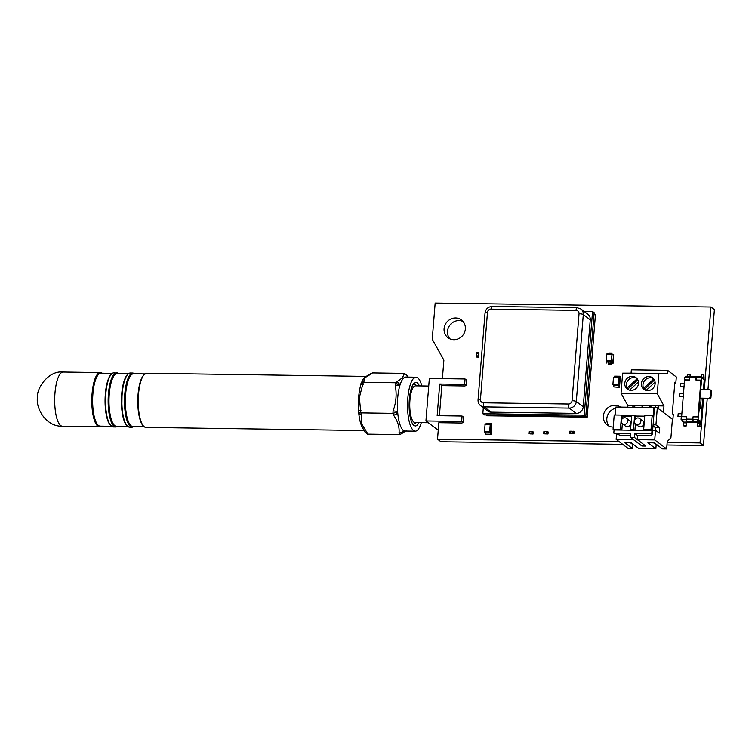 <?xml version="1.0" encoding="UTF-8"?>
<svg xmlns="http://www.w3.org/2000/svg" width="752" height="752" viewBox="0 0 752 752"><rect width="100%" height="100%" fill="white"/><g stroke="black" fill="none" stroke-linecap="round" stroke-linejoin="round"><path stroke-width="1.13" d="M594.061 313.81L595.434 314.844L587.199 417.191L487.127 415.753L486.036 414.935M587.199 417.191L585.827 416.157M592.567 311.478L594.155 312.682L585.817 416.364L484.429 414.907L482.84 413.703L584.229 415.16L592.567 311.478L584.031 311.356M483.32 407.725L482.84 413.703M585.817 416.364L584.229 415.16M491.15 412.152L484.203 406.888A6.853 6.392 -52.9 0 1 480.603 405.666L487.55 410.93A6.853 6.392 -52.9 0 0 491.15 412.152L576.182 413.374A6.853 6.392 -52.9 0 0 583.261 406.776L590.264 319.816A6.853 6.392 -52.9 0 0 587.857 314.251L580.911 308.987A6.853 6.392 -52.9 0 1 583.308 314.552L590.264 319.816M414.427 383.003L416.57 385.861M428.743 386.039L415.518 385.842A18.339 5.499 90.8 0 0 409.943 400.167A18.339 5.499 90.8 0 0 414.991 422.53L428.311 422.718M416.072 385.851L413.45 384.009M413.008 424.485L416.486 422.549M440.409 403.392A14.57 4.371 -89.2 0 1 440.719 399.5M622.731 444.376L440.963 441.762L437.532 439.168L438.858 422.68L461.813 423.009L463.185 422.586L463.617 417.172L462.085 416.016L437.166 415.659L439.713 384.018L441.838 385.626L439.422 415.687M438.247 430.238L425.942 420.923L429.354 378.444L465.074 378.952L464.633 384.375L439.713 384.018M441.838 385.626L464.802 385.955L466.165 385.532L466.597 380.108L465.074 378.952M425.942 420.923L461.653 421.43L463.185 422.586M462.085 416.016L461.653 421.43M464.633 384.375L466.165 385.532M672.316 420.424L672.824 420.424L673.303 414.408L672.316 413.656L674.845 382.213L675.832 382.965L676.321 376.949L667.588 370.332L667.315 373.678L658.884 373.678L657.276 393.747L663.978 405.93L663.555 411.278A2.059 0.62 90.8 0 0 663.574 412.557M674.788 382.956L675.832 382.965M667.588 370.332L631.351 369.815L631.078 373.152L622.647 373.161L621.039 393.23L627.741 405.403L649.596 405.723L652.003 407.546M658.517 408.731L658.752 405.854L649.596 405.723L649.446 407.509M642.133 405.61L641.992 407.396M672.344 420.067L672.824 420.424M632.836 407.264L632.977 405.478L635.384 407.302M627.741 405.403L627.6 407.189M658.752 405.854L663.978 405.93M621.039 393.23L657.276 393.747M622.647 373.161L658.884 373.678M641.4 383.473A7.2 6.712 -52.9 0 0 643.919 389.32A7.2 6.712 -52.9 0 0 653.62 387.628A7.2 6.712 -52.9 0 0 652.614 377.833A7.2 6.712 -52.9 0 0 645.564 377.316A7.2 6.712 -52.9 0 0 641.4 383.473M624.79 383.238A7.2 6.712 -52.9 0 0 627.309 389.075A7.2 6.712 -52.9 0 0 637 387.383A7.2 6.712 -52.9 0 0 636.004 377.598A7.2 6.712 -52.9 0 0 628.954 377.081A7.2 6.712 -52.9 0 0 624.79 383.238M631.078 373.152L667.315 373.678M653.366 378.5A7.2 6.712 -52.9 0 0 642.988 384.676A7.2 6.712 -52.9 0 0 643.693 388.333L644.68 389.085A7.2 6.712 -52.9 0 0 645.338 390.119M653.761 378.961L643.693 388.333M646.175 390.401L655.086 382.091M654.428 380.004L644.68 389.085M636.747 378.265A7.2 6.712 -52.9 0 0 626.378 384.441A7.2 6.712 -52.9 0 0 627.074 388.098L628.07 388.85A7.2 6.712 -52.9 0 0 628.728 389.884M637.141 378.717L627.074 388.098M629.565 390.156L638.476 381.856M637.818 379.769L628.07 388.85M686.275 422.85L683.662 422.812L683.418 425.82L685.382 425.848A0.686 0.639 127.1 0 0 686.087 425.19L686.209 422.436L697.32 422.596L697.207 425.35A0.686 0.639 127.1 0 0 697.809 426.027L698.204 426.328A0.686 0.639 -52.9 0 1 697.847 426.205L697.452 425.905M703.468 389.48L704.239 379.873L703.44 379.158A1.711 0.517 90.8 0 0 703.552 379.196A1.711 0.517 90.8 0 0 704.069 377.861L703.919 374.552L703.195 377.551M703.675 377.56L702.528 377.307M685.382 425.848L685.777 426.149A0.686 0.639 -52.9 0 0 686.482 425.491L686.67 423.15A1.711 0.517 -89.2 0 0 686.689 422.445M687.413 376.226L687.563 374.317L689.528 374.346A0.686 0.639 127.1 0 1 690.129 375.022L690.449 376.263A1.711 0.517 90.8 0 0 690.336 376.263A1.711 0.517 90.8 0 0 689.81 377.598L689.65 379.61A0.686 0.639 -52.9 0 1 688.945 380.268L685.213 380.211A0.686 0.639 -52.9 0 0 684.508 380.869L681.707 415.659A0.686 0.639 -52.9 0 0 682.308 416.335L686.04 416.392A0.686 0.639 -52.9 0 1 686.642 417.069L686.473 419.071A1.711 0.517 90.8 0 0 686.839 421.12L687.826 421.665M686.567 416.702A0.686 0.639 -52.9 0 0 686.435 416.693L682.703 416.636A0.686 0.639 -52.9 0 1 682.346 416.514L681.951 416.213M690.524 375.323A0.686 0.639 -52.9 0 0 690.28 374.769L689.885 374.468M690.026 376.263L690.129 375.022M703.919 374.552L701.954 374.524A0.686 0.639 127.1 0 0 701.249 375.182L701.146 376.423M696.69 380.042L697.085 380.343A0.686 0.639 -52.9 0 1 696.728 380.221L696.333 379.92A0.686 0.639 -52.9 0 0 696.69 380.042L701.268 380.108L701.484 377.429L696.249 377.354L696.089 379.365A0.686 0.639 -52.9 0 0 696.333 379.92L696.324 379.995A0.686 0.639 -52.9 0 0 696.399 380.362M693.673 421.534L693.118 421.214A1.711 0.517 -89.2 0 1 692.752 419.165L692.921 417.153A0.686 0.639 -52.9 0 1 693.626 416.495L697.358 416.552A0.686 0.639 -52.9 0 0 698.063 415.894L700.864 381.104A0.686 0.639 -52.9 0 0 700.262 380.427L696.531 380.371A0.686 0.639 -52.9 0 1 695.929 379.694L696.089 377.692A1.711 0.517 -89.2 0 1 696.615 376.348A1.711 0.517 -89.2 0 1 696.728 376.395L696.775 376.432M697.358 416.552L697.753 416.852A0.686 0.639 -52.9 0 0 698.458 416.194L701.259 381.405A0.686 0.639 -52.9 0 0 701.014 380.85L700.62 380.55M697.753 416.852L694.021 416.796A0.686 0.639 -52.9 0 0 693.795 416.834M698.091 419.578L698.307 416.899L693.729 416.834A0.686 0.639 -52.9 0 0 693.024 417.492L692.855 419.503L698.091 419.578L699.285 420.481L697.442 419.569L697.79 421.252L699.943 422.633L697.32 422.596M698.918 422.107L699.031 420.772L700.046 421.299A1.711 0.517 90.8 0 1 700.413 423.348L699.774 426.055L699.943 422.633M683.662 422.812L683.06 421.985L683.549 421.881L682.092 421.026L686.67 421.092L687.798 421.947M697.79 421.252L693.212 421.186L694.34 422.041L693.701 421.562M702.453 378.171L702.528 377.288L701.39 376.432L696.813 376.367L696.249 377.354M685.128 377.194L684.48 377.184L684.264 379.863L688.841 379.929A0.686 0.639 -52.9 0 0 689.546 379.271L689.706 377.26L685.128 377.194L685.692 376.207L690.27 376.273M684.282 383.642L680.598 383.586L680.381 386.265L684.047 386.613M699.285 420.481L700.902 421.346L702.716 398.757M700.902 421.346L700.084 421.336M681.867 413.741L678.172 413.694L677.956 416.364L681.293 416.711M683.474 393.681L679.789 393.625L679.573 396.304L683.239 396.652M681.086 419.334L686.322 419.409L686.482 417.398A0.686 0.639 -52.9 0 0 685.88 416.721L681.303 416.655L681.086 419.334L681.857 419.917M684.264 379.863L684.63 380.531M681.773 416.006L681.726 416.664M679.573 396.304L683.258 396.351M680.381 386.265L684.066 386.321M677.956 416.364L681.744 416.42M699.868 398.72L709.54 398.861A1.372 1.278 -52.9 0 0 710.95 397.535L711.439 391.519L710.64 390.918A1.372 1.278 -52.9 0 0 709.437 389.564L700.61 389.433L701.663 380.409L697.085 380.343M699.106 408.167L700.328 408.844L701.137 398.739M684.658 380.164L689.17 380.23M698.307 416.899L699.435 408.167M681.744 419.343L682.092 421.026M686.322 419.409L686.67 421.092M701.39 376.432L700.826 377.419M692.855 419.503L693.212 421.186M702.65 378.67L701.484 377.429M699.774 426.055L697.809 426.027M685.777 426.149L683.418 425.82M700.168 426.356L698.204 426.328M711.439 391.519A1.372 1.278 -52.9 0 0 710.96 390.41L710.161 389.809M699.915 398.128L708.741 398.259A1.372 1.278 -52.9 0 0 710.161 396.934L710.64 390.918M361.327 414.399L361.449 423.508L367.014 432.616A3.657 2.576 162.7 0 1 364.297 431.028L362.84 428.226A27.081 8.122 -89.2 0 1 358.826 413.863L358.394 412.105L360.847 412.876L361.327 414.399A3.657 2.576 162.7 0 1 358.61 412.801M358.394 412.105L358.46 409.285A27.081 8.122 -89.2 0 1 360.17 387.289A27.081 8.122 -89.2 0 0 358.46 409.37M365.613 376.705A27.081 8.122 -89.2 0 0 361.562 382.608A27.081 8.122 -89.2 0 1 365.604 376.705L369.42 374.534A3.657 3.328 44.2 0 1 371.761 373.594L365.115 377.579L363.31 382.27L359.343 397.582L360.847 412.876L392.92 413.337L393.108 410.977C396.219 402.386 396.915 393.757 395.185 385.099L395.383 382.73L363.31 382.27L361.148 383.041L361.627 382.542A3.657 3.328 44.2 0 1 363.968 381.602M421.834 385.936A26.997 8.093 90.8 0 0 416.025 377.194L405.892 377.053A26.997 8.093 90.8 0 0 399.848 385.55A26.997 8.093 90.8 0 0 399.735 385.945A26.997 8.093 90.8 0 0 397.686 398.128L397.658 411.833A26.997 8.093 90.8 0 0 397.695 412.34A26.997 8.093 90.8 0 0 403.307 430.323A26.997 8.093 90.8 0 0 403.467 430.435A26.997 8.093 90.8 0 0 405.112 431.037L415.254 431.187A26.997 8.093 90.8 0 0 421.308 422.615M416.025 377.194A26.997 8.093 90.8 0 0 407.819 398.269A26.997 8.093 90.8 0 0 415.254 431.187M407.452 377.072A3.657 3.328 -135.8 0 0 403.777 374.111L404.482 373.387L407.452 375.812L407.65 377.081M396.078 382.016L395.383 382.73L399.848 385.55A3.657 3.328 -135.8 0 0 396.078 382.016C401.07 379.412 403.636 376.78 403.777 374.111M399.763 385.644L399.735 385.945A3.657 0.752 -175.4 0 0 395.185 385.099M397.629 412.134L397.695 412.34A3.657 2.576 162.7 0 1 393.428 414.982L392.92 413.337L397.658 411.833A3.657 0.752 -175.4 0 0 393.108 410.977M367.014 432.616L367.484 434.139L399.556 434.6L402.066 433.49L403.307 430.323A3.657 2.576 162.7 0 1 399.039 432.964C399.594 427.004 397.723 421.007 393.428 414.982M406.447 430.689L402.593 432.936A3.657 3.328 -135.8 0 0 403.467 430.435L403.373 430.529M407.575 376.32A3.657 2.576 162.7 0 1 407.697 376.63A3.657 2.576 162.7 0 1 407.706 376.63A3.657 2.576 162.7 0 1 407.781 377.081M419.419 385.898A21.77 6.524 90.8 0 0 415.95 382.42A21.77 6.524 90.8 0 0 409.332 399.415A21.77 6.524 90.8 0 0 415.33 425.961A21.77 6.524 90.8 0 0 418.892 422.586M404.482 373.387L372.409 372.926L371.761 373.594M369.42 374.534L372.409 372.926M360.546 385.005A3.657 0.752 4.6 0 1 360.546 384.977L361.148 383.041M360.17 387.289L360.556 384.977A3.657 0.752 4.6 0 1 363.141 384.469M358.441 411.194A3.657 0.752 4.6 0 1 361.026 410.686M367.484 434.139L364.297 431.018A3.657 2.576 162.7 0 1 364.297 431.018A3.657 2.576 162.7 0 1 364.269 430.934M362.878 428.283A27.081 8.122 -89.2 0 1 358.826 413.835M532.049 431.996L529.878 431.629L529.652 433.556L532.087 433.378M529.718 433.66L531.786 433.669L532.228 431.704M532.172 433.96L530.188 433.876M532.256 434.017L533.13 433.998L532.924 431.714L532.219 431.733L532.068 433.603L532.604 433.716L529.662 433.34M529.812 431.667L528.994 431.648L528.844 433.641M531.89 433.331L532.2 431.996L531.946 433.368M529.474 433.302L529.775 431.968L529.521 433.34M532.924 431.714L533.13 433.998L533.281 431.986M532.764 433.716L532.181 433.707M529.427 433.669L530.226 433.951M529.38 433.631L529.596 431.667M528.835 433.65L528.994 431.648M478.084 355.903L476.777 355.884L478.46 355.865L478.601 353.684L476.712 353.609L476.777 355.922M476.571 355.912L478.422 355.828L478.592 353.713M478.798 356.091L478.93 354.079M476.43 356.786L478.751 357.087L476.787 357.059L476.533 355.903M476.683 353.609L478.545 353.431L478.704 352.801L478.996 354.013M478.394 356.815L478.62 353.365M478.281 353.431L476.956 353.609L478.338 353.468M476.787 357.059L478.751 357.087L478.855 356.128M478.366 356.119L476.495 356.081M476.74 352.773L478.714 352.801L476.74 352.773L476.975 353.449M544.655 433.66L546.676 433.66L546.911 431.733L544.768 431.62L544.561 433.613L546.826 433.359M547.653 433.707L547.813 431.704L547.174 431.657L546.977 433.65L548.011 433.979L545.068 433.876M547.061 433.707L544.551 433.331M544.702 431.657L543.884 431.639L543.734 433.65L545.115 433.942M546.779 433.331L547.08 431.996L546.977 433.368M544.363 433.293L544.664 431.958L544.41 433.331M547.813 431.704L548.02 433.989L548.17 431.977M543.884 431.639L543.724 433.641L544.335 433.556L544.486 431.686M570.58 433.237L572.61 433.237L572.836 431.31L570.702 431.197L570.495 433.19L572.902 432.936M573.043 433.566L571.003 433.443M573.08 433.575L573.945 433.566L573.748 431.272L573.033 431.3L572.883 433.171L573.419 433.284L570.486 432.908M570.636 431.234L569.819 431.206L569.659 433.227L571.041 433.509M572.714 432.898L573.015 431.563L572.761 432.936M570.289 432.861L570.599 431.526L570.345 432.898M572.996 433.274L573.532 431.234M573.748 431.272L573.945 433.566L574.105 431.545M569.819 431.206L569.649 433.218L570.27 433.133L570.42 431.263M608.537 363.056L608.434 364.4L610.718 364.429L610.831 363.094L613.021 363.423L613.726 354.728L612.626 363.122L608.518 363.357M613.322 354.427L612.081 354.051L611.432 362.107L613.021 363.423M610.737 360.678L606.911 360.622L606.855 361.298L610.68 361.345L610.737 360.678L606.911 360.622L606.855 361.298M608.434 364.4L611.113 364.729L611.226 363.395M611.978 354.079L611.63 353.055L609.346 353.026L609.261 354.013M606.808 354.013L606.168 361.975L611.432 362.107L606.178 362.032L606.742 363.037M611.047 361.703L612.081 354.051L606.826 353.976L606.441 361.637M611.555 354.042L611.63 353.055M618.229 384.657L612.993 384.582L613.876 385.569L619.103 385.644L619.751 377.617L618.811 377.241L618.163 384.263L619.103 385.644L613.876 385.569L613.764 386.913L619.498 387.365L613.764 386.913M618.708 377.504L613.472 377.429L612.936 384.178L618.163 384.263M613.472 377.429L618.802 377.241L613.576 377.166M619.498 387.365L620.362 376.592L614.628 376.207L619.864 376.282L618.999 386.989M614.553 377.175L614.628 376.141L619.864 376.216M619.103 385.644L613.876 385.569M485.096 424.41L491.263 424.871L490.624 432.898L485.388 432.823L490.624 432.898L489.74 431.902L484.448 431.432L485.096 424.41L490.313 424.485L484.993 424.673M485.275 434.224L491 434.675L485.275 434.224L485.388 432.823L484.504 431.827M484.448 431.432L489.674 431.507L490.219 424.748M485.275 434.158L490.511 434.233L485.275 434.158M486.065 424.419L486.14 423.451L491.874 423.902L491 434.675M485.388 432.823L490.624 432.898L491.376 423.526M490.624 432.898L490.511 434.299M637.405 439.685L654.738 439.929L666.648 448.953L662.399 448.897L654.456 442.881L647.914 442.787L655.857 448.803L638.852 448.559L630.909 442.543L624.367 442.449L632.31 448.465L628.052 448.399L616.142 439.375L633.475 439.629L641.917 446.021L645.836 446.077L637.405 439.685L637.724 435.671L650.809 435.859L652.351 434.111L651.749 433.66L634.744 433.415L634.425 437.429L630.496 437.373L630.825 433.359L613.811 433.114L620.72 435.427L630.646 435.568M666.648 448.953L667.24 441.593L670.916 437.824L672.41 419.249L657.314 407.819L654.127 407.781M656.985 444.799L656.176 444.789L655.857 448.803M633.438 444.46L632.629 444.451L632.31 448.465M616.142 439.375L616.565 434.148M652.661 430.191L655.518 430.229L659.288 433.086L659.72 427.738L655.941 424.88L657.314 407.819M650.847 435.323L650.809 435.859M654.738 439.929L655.518 430.229M630.101 442.533L632.629 444.451M653.648 442.872L656.176 444.789M655.265 430.229L655.462 427.681L653.018 425.82M653.093 424.842L655.941 424.88M655.716 405.807L655.556 407.8M655.462 427.681L659.72 427.738M621.227 421.035A3.431 3.196 -52.9 0 0 627.046 423.009A3.431 3.196 -52.9 0 0 623.211 418.103A3.431 3.196 -52.9 0 0 621.227 421.035M626.566 418.347L629.537 420.594A3.431 3.196 127.1 0 1 630.007 425.256A3.431 3.196 127.1 0 1 625.391 426.055L622.43 423.818M634.312 421.223A3.431 3.196 -52.9 0 0 640.131 423.197A3.431 3.196 -52.9 0 0 636.295 418.291A3.431 3.196 -52.9 0 0 634.312 421.223M639.651 418.535L642.612 420.782A3.431 3.196 127.1 0 1 643.092 425.444A3.431 3.196 127.1 0 1 638.476 426.243L635.515 424.006M613.077 429.213L620.428 429.326L621.575 415.076L614.224 414.972L613.077 429.213L614.064 429.965L652.003 430.511L651.749 433.66M644.737 416.147L635.656 416.016L635.872 418.535M644.718 416.439L636.051 416.317M635.44 423.94L634.932 430.266M614.064 429.965L613.811 433.114M631.661 415.959L622.571 415.828L621.575 415.076M652.163 415.518L644.802 415.405L643.656 429.655L651.016 429.759L652.163 415.518L653.15 416.27L653.855 407.575L615.916 407.029L615.277 414.982M637.724 435.671L634.744 433.415M653.855 407.575L654.447 408.026L652.351 434.111M651.016 429.759L652.003 430.511M630.496 437.373L641.917 446.021L645.836 446.077L634.425 437.429M620.428 429.326L621.425 430.078M631.633 416.251L622.966 416.129L622.788 418.347M622.355 423.752L621.848 430.078M643.656 429.655L644.643 430.407M634.509 430.266L633.513 429.514L634.66 415.264L635.656 416.016M631.567 430.219L630.571 429.467L631.718 415.217L634.66 415.264M633.513 429.514L630.571 429.467M609.158 426.177A11.148 10.387 127.1 0 1 606.826 418.629A11.148 10.387 127.1 0 1 615.822 408.176M613.247 427.061A11.148 10.387 127.1 0 1 607.296 425.068A11.148 10.387 127.1 0 1 603.395 416.025A11.148 10.387 127.1 0 1 609.684 406.578A11.148 10.387 127.1 0 1 620.475 407.095M449.856 338.832A11.148 10.387 127.1 0 1 447.525 331.284A11.148 10.387 127.1 0 1 463.025 321.452M444.094 328.69A11.148 10.387 127.1 0 1 450.542 319.149A11.148 10.387 127.1 0 1 461.455 319.957A11.148 10.387 127.1 0 1 463.006 335.11A11.148 10.387 127.1 0 1 447.995 337.733A11.148 10.387 127.1 0 1 444.094 328.69M707.97 389.536L714.4 309.608L710.969 307.004L435.173 303.047L432.268 339.237L443.887 360.152L442.402 378.632M707.218 398.823L703.468 445.532L700.037 442.937L703.59 398.776M704.333 389.489L710.969 307.004M632.629 444.517L633.532 444.526M656.176 444.855L657.079 444.864M666.968 445.005L703.468 445.532M437.532 439.168L619.31 441.772M667.174 442.458L700.037 442.937M480.472 399.397L487.475 312.437A3.431 3.196 127.1 0 1 491.009 309.138L576.041 310.36A3.431 3.196 127.1 0 1 579.049 313.753L572.046 400.713A3.431 3.196 127.1 0 1 568.512 404.012A3.431 1.025 90.8 0 0 569.236 408.11L484.203 406.888A3.431 1.025 -89.2 0 1 483.48 402.79A3.431 3.196 127.1 0 1 480.472 399.397A3.431 0.705 -175.4 0 0 478.056 399.867C477.971 402.358 478.817 404.285 480.603 405.666M487.475 312.437A3.431 0.705 -175.4 0 0 485.049 312.917L478.056 399.876M491.009 309.138A3.431 1.025 -89.2 0 1 492.043 306.459C488.076 306.797 485.745 308.95 485.049 312.917M576.041 310.36A3.431 1.025 -89.2 0 1 577.085 307.681L492.052 306.459M579.049 313.753A3.431 0.705 4.6 0 1 583.308 314.552L576.314 401.512A3.431 0.705 4.6 0 0 572.046 400.713M576.182 413.374L569.236 408.11A6.853 6.392 -52.9 0 0 576.314 401.512L583.261 406.776M568.512 404.012L483.48 402.79M661.845 411.259L663.555 411.278M703.054 377.438L702.941 378.782M699.548 420.923L699.445 422.257M686.209 422.436L683.587 422.398M693.118 421.214L686.839 421.12M692.752 419.165L686.473 419.071M696.089 377.692L689.81 377.598M700.018 423.047L697.395 423.009M709.54 398.861L708.741 398.259M710.95 397.535L710.161 396.934M399.556 434.6L399.039 432.964M144.234 426.741A27.081 8.122 -89.2 0 1 138.518 394.386A27.081 8.122 -89.2 0 1 146.743 373.246C142.072 374.74 139.252 381.809 138.274 394.433C137.541 401.944 138.001 414.239 141.103 422.22C142.137 425.247 143.754 426.967 145.963 427.399A27.081 8.122 -89.2 0 1 144.234 426.741M144.008 374.769A26.734 8.018 90.8 0 0 138.283 394.452A26.734 8.018 90.8 0 0 143.275 425.801M134.918 373.763L133.01 373.048A27.081 8.122 90.8 0 0 124.597 397.084A27.081 8.122 90.8 0 0 130.491 426.544A27.081 8.122 90.8 0 0 132.23 427.202L134.166 426.544M134.608 373.753A26.734 8.018 90.8 0 0 125.208 394.264A26.734 8.018 90.8 0 0 130.848 426.215A26.734 8.018 90.8 0 0 133.847 426.544M132.23 427.202L129.617 427.164A27.081 8.122 -89.2 0 1 127.878 426.506A27.081 8.122 -89.2 0 1 121.974 397.047A27.081 8.122 -89.2 0 1 130.387 373.011L133.01 373.048M127.849 374.317A26.762 8.018 90.8 0 0 121.927 394.217A26.762 8.018 90.8 0 0 127.107 425.792M117.453 426.356A26.762 8.018 -89.2 0 1 108.843 394.029A26.762 8.018 -89.2 0 1 118.205 373.471M118.393 373.471A27.081 8.122 90.8 0 0 116.654 372.813A27.081 8.122 90.8 0 0 108.241 396.849A27.081 8.122 90.8 0 0 114.144 426.309A27.081 8.122 90.8 0 0 115.883 426.976L117.735 426.365M115.883 426.976L113.261 426.939A27.081 8.122 -89.2 0 1 111.522 426.271A27.081 8.122 -89.2 0 1 105.618 396.812A27.081 8.122 -89.2 0 1 114.041 372.776L118.572 373.528M111.569 374.007A26.771 8.028 90.8 0 0 105.571 393.982A26.771 8.028 90.8 0 0 110.826 425.632M101.078 426.14A26.771 8.028 -89.2 0 1 92.487 393.794A26.771 8.028 -89.2 0 1 101.84 373.218M102.018 373.218A27.081 8.122 90.8 0 0 100.307 372.578A27.081 8.122 90.8 0 0 91.894 396.614A27.081 8.122 90.8 0 0 97.798 426.074A27.081 8.122 90.8 0 0 99.527 426.741L101.36 426.149M62.416 426.205A27.081 8.122 -89.2 0 1 60.677 425.547A27.081 8.122 -89.2 0 1 54.783 396.078A27.081 8.122 -89.2 0 1 63.196 372.043C47.696 370.219 36.171 389.752 37.6 396.859C35.137 407.189 45.505 426.863 62.416 426.205L99.527 426.741M126.834 375.389A26.442 7.924 90.8 0 0 121.692 394.283A26.442 7.924 90.8 0 0 126.129 424.692M128.536 373.622L117.303 373.462A26.442 7.924 90.8 0 0 109.266 394.104A26.442 7.924 90.8 0 0 116.541 426.346L127.774 426.506M112.208 373.368L100.947 373.199A26.47 7.934 90.8 0 0 92.91 393.86A26.47 7.934 90.8 0 0 100.185 426.13L111.446 426.29M110.591 374.994A26.47 7.934 90.8 0 0 105.336 394.039A26.47 7.934 90.8 0 0 109.877 424.607M144.816 373.904L133.649 373.744A26.395 7.915 90.8 0 0 125.631 394.349A26.395 7.915 90.8 0 0 132.897 426.525L144.055 426.685M142.88 376.085A26.395 7.915 90.8 0 0 138.058 394.527A26.395 7.915 90.8 0 0 142.184 424.457M532.557 433.678L532.717 431.667M528.957 433.622L529.117 431.62M476.392 356.58L478.357 356.608M476.693 352.904L478.648 352.932M547.437 433.669L547.606 431.667M543.846 433.622L544.006 431.61M569.772 433.19L569.931 431.187M611.639 354.314L607.033 354.248M606.178 362.032L606.826 353.976M577.085 307.681L580.911 308.987M690.336 376.263L696.615 376.348M402.066 433.49L402.593 432.945M407.706 376.63L407.452 375.812M366.224 376.395L146.743 373.246M364.128 430.539L145.963 427.399M129.617 427.164C125.217 425.735 122.623 419.137 121.852 407.368L122.068 392.553C122.698 386.509 123.807 381.659 125.396 378.012C126.515 375.041 128.178 373.377 130.387 373.011M113.261 426.939C108.852 425.453 106.267 418.902 105.506 407.283L105.675 392.694C106.295 386.462 107.423 381.48 109.059 377.739C110.13 374.834 111.794 373.18 114.041 372.776M102.225 373.293L100.307 372.578L63.196 372.043"/></g></svg>
